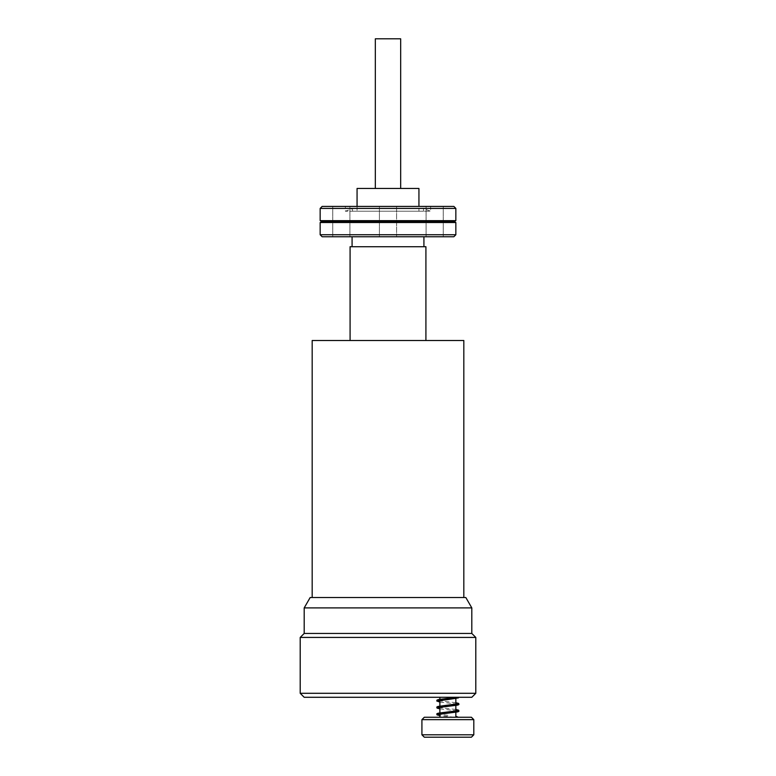 <?xml version="1.0" encoding="UTF-8"?>
<svg xmlns="http://www.w3.org/2000/svg" width="776" height="776" viewBox="0 0 776 776"><rect width="100%" height="100%" fill="white"/><g stroke="black" fill="none" stroke-linecap="round" stroke-linejoin="round"><path stroke-width="0.58" stroke-dasharray="3.88 2.91" d="M454.29 717.247L439.885 715.637M456.821 697.294L458.441 697.886M424.317 717.247L471.41 717.247M455.842 717.247L439.885 717.247L455.842 717.247M473.806 719.643L421.921 719.643M473.806 734.804L421.921 734.804M424.317 737.2L471.41 737.2M439.885 699.302L439.885 700.505M439.885 706.082L439.885 707.295M439.885 712.872L439.885 714.075M455.842 712.242L455.842 711.039M455.842 705.462L455.842 704.249M455.842 698.672L455.842 697.469M455.842 697.294L439.885 697.294L455.842 697.294M304.192 697.294L471.808 697.294M456.86 697.294L457.84 697.294M475.795 637.426L300.205 637.426M304.192 633.439L471.808 633.439M304.192 607.899L471.808 607.899M310.177 597.52L465.823 597.52M388 597.52L312.175 597.52L388 597.52M312.175 340.509L463.825 340.509M425.917 340.509L350.083 340.509L425.917 340.509M350.083 246.719L425.917 246.719M423.919 246.719L352.081 246.719L423.919 246.719M423.919 236.748L352.081 236.748L423.919 236.748M453.853 236.748L322.147 236.748M337.056 236.748L349.918 236.748L337.056 236.748M396.584 236.748L379.415 236.748L396.584 236.748L379.415 236.748L396.584 236.748L396.584 206.416L379.415 206.416L396.584 206.416L379.415 206.416L396.584 206.416L396.584 236.748M438.944 236.748L426.082 236.748L438.944 236.748M320.158 234.75L455.842 234.75M320.158 222.508L455.842 222.508M322.147 221.577L453.853 221.577M455.842 220.656L320.158 220.656M455.842 208.414L320.158 208.414M322.147 206.416L453.853 206.416M333.913 206.416L349.918 206.416L333.913 206.416M442.087 206.416L426.082 206.416L442.087 206.416M430.622 206.416L345.378 206.416L430.622 206.416L430.622 211.208L345.378 211.208L430.622 211.208L423.521 208.618L352.479 208.618L423.521 208.618L423.521 211.208L352.479 211.208L423.521 211.208M379.415 206.416L379.415 236.748L379.415 206.416M352.479 211.208L352.479 208.618L345.378 211.208L345.378 206.416M418.933 211.208L357.067 211.208L418.933 211.208L418.933 206.416M357.067 206.416L357.067 211.208M357.067 188.461L418.933 188.461M400.668 188.461L375.332 188.461L400.668 188.461M375.332 38.8L400.668 38.8M475.795 693.298L300.205 693.298M439.885 702.067L455.842 703.9M439.885 708.857L455.842 710.68M447.868 715.346L439.885 714.434M455.842 709.477L439.885 707.654M455.842 702.687L439.885 700.864M446.763 699.7L445.812 699.807M437.742 701.029L437.742 700.34L438.906 700.679M456.821 704.075L457.985 704.424L457.985 703.735M446.753 706.49L445.812 706.587M437.742 707.809L437.742 707.12L438.906 707.47M456.821 710.865L457.985 711.204L457.985 710.515M449.799 711.747L447.859 711.961M446.743 713.27L445.812 713.377M437.742 714.599L437.742 713.91L438.906 714.25M449.857 698.177L447.859 698.39M332.759 236.748L332.759 206.416L332.759 236.748M349.918 236.748L349.918 206.416L349.918 236.748M443.241 236.748L443.241 206.416L443.241 236.748M426.082 236.748L426.082 206.416L426.082 236.748"/><path stroke-width="1.16" d="M458.238 717.247L455.842 716.267L458.276 717.247M456.841 697.294L449.857 698.177M471.41 717.247L424.317 717.247L421.921 719.643L473.806 719.643L471.41 717.247M421.921 719.643L421.921 734.804L473.806 734.804L473.806 719.643M473.806 734.804L471.41 737.2L424.317 737.2L421.921 734.804M439.885 697.294L439.885 699.302M439.885 700.505L439.885 706.082M439.885 707.295L439.885 712.872M439.885 714.075L439.885 717.247M455.842 717.247L455.842 712.242M455.842 711.039L455.842 705.462M455.842 704.249L455.842 698.672M471.808 697.294L304.192 697.294L300.205 693.298L475.795 693.298L471.808 697.294M475.795 693.298L475.795 637.426L300.205 637.426L300.205 693.298M300.205 637.426L304.192 633.439L471.808 633.439L475.795 637.426M471.808 633.439L471.808 607.899L304.192 607.899L304.192 633.439M304.192 607.899L310.177 597.52L465.823 597.52L471.808 607.899M463.825 597.52L463.825 340.509L312.175 340.509L312.175 597.52M425.917 340.509L425.917 246.719L350.083 246.719L350.083 340.509M352.081 236.748L352.081 246.719M423.919 246.719L423.919 236.748M322.147 236.748L453.853 236.748L455.842 234.75L320.158 234.75L322.147 236.748M455.842 234.75L455.842 222.508L320.158 222.508L320.158 234.75M320.158 222.508L322.147 221.577L453.853 221.577L455.842 222.508M322.147 221.577L320.158 220.656L455.842 220.656L453.853 221.577M455.842 220.656L455.842 208.414L320.158 208.414L320.158 220.656M320.158 208.414L322.147 206.416L453.853 206.416L455.842 208.414M418.933 206.416L418.933 188.461L357.067 188.461L357.067 206.416M400.668 188.461L400.668 38.8L375.332 38.8L375.332 188.461M458.441 697.886L447.849 699.583L459.033 697.294M447.849 699.583L438.236 700.825L439.885 702.067L438.236 700.825L446.763 699.7M455.842 702.687L458.665 703.434L458.965 704.395L458.364 704.88L447.839 706.373L457.481 705.132L455.842 703.89L457.481 705.132L438.236 707.615L439.885 708.847L438.236 707.615L446.753 706.49M438.906 714.25L439.885 714.434L438.236 713.192L457.481 710.719L455.842 709.477L458.665 710.215L458.965 711.175L458.344 711.67L447.839 713.154L457.481 711.922L455.842 710.68L457.481 711.922L438.236 714.395L439.885 715.637L438.236 714.395L446.743 713.27M438.906 707.47L439.885 707.644L438.236 706.412L457.491 703.939L455.842 702.697L457.491 703.939L437.48 706.616L436.762 707.149L437.053 708.11L439.885 708.857M438.906 700.679L439.885 700.864L438.236 699.632L456.86 697.294L438.615 699.525L437.004 700.088L436.762 701L439.885 702.067M439.885 714.434L438.236 713.192L457.481 710.719L455.842 709.477M439.885 707.654L438.236 706.412L457.985 703.735L457.985 704.424M439.885 700.864L438.236 699.632L447.859 698.39M445.812 699.807L437.742 701.029L437.742 700.34M455.842 703.9L456.821 704.075M445.812 706.587L437.742 707.809L437.742 707.12M455.842 710.68L456.821 710.865M457.985 711.204L457.985 710.515L449.799 711.747M445.812 713.377L437.742 714.599L437.742 713.91M447.868 711.961L437.48 713.406L436.762 713.93L437.053 714.89L439.885 715.637"/></g></svg>
